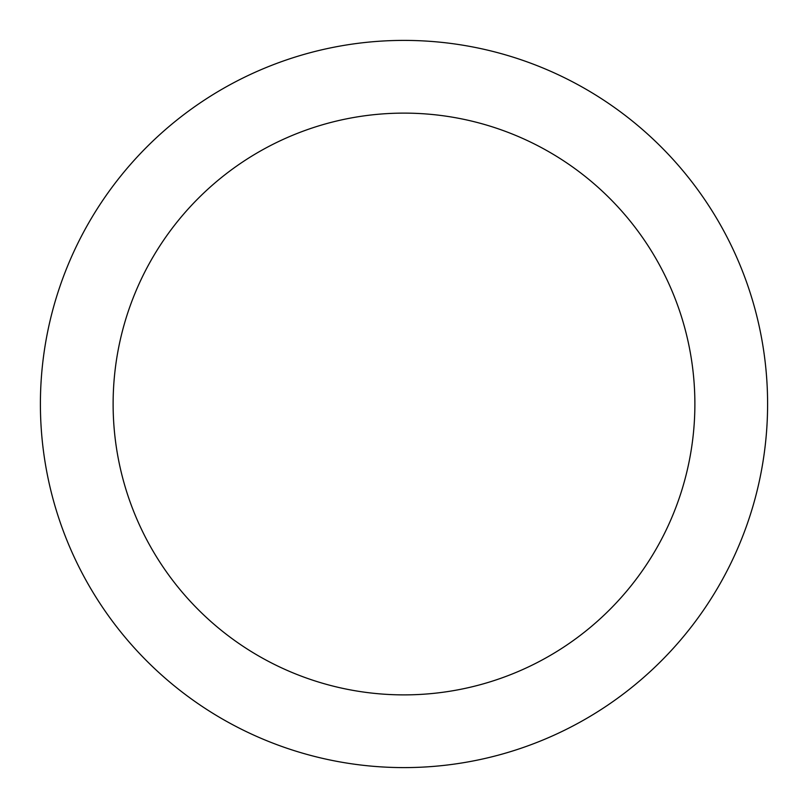 <?xml version="1.0" encoding="UTF-8"?>
<svg xmlns="http://www.w3.org/2000/svg" width="808" height="808" viewBox="0 0 808 808"><rect width="100%" height="100%" fill="white"/><g stroke="black" fill="none" stroke-linecap="round" stroke-linejoin="round"><path stroke-width="1.21" d="M40.4 404A363.6 363.6 0 0 0 404 767.6A363.6 363.6 0 0 0 767.6 404A363.6 363.6 0 0 0 404 40.4A363.6 363.6 0 0 0 40.4 404M694.88 404A290.88 290.88 0 0 1 404 694.88A290.88 290.88 0 0 1 113.12 404A290.88 290.88 0 0 1 404 113.12A290.88 290.88 0 0 1 694.88 404"/></g></svg>
